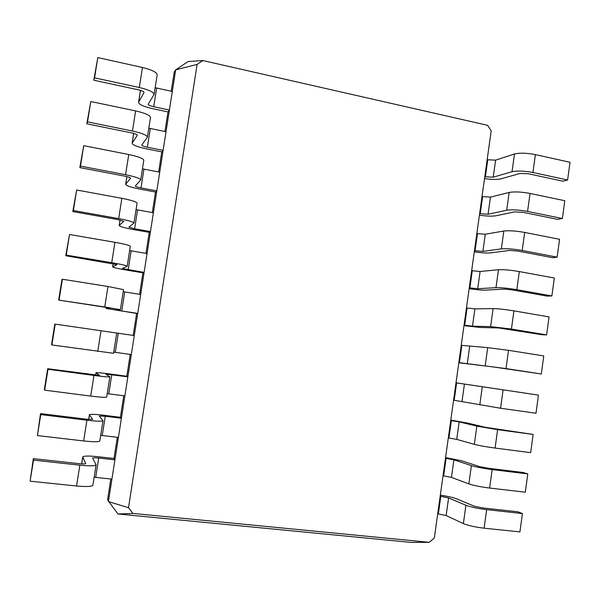 <?xml version="1.0" encoding="UTF-8"?>
<svg xmlns="http://www.w3.org/2000/svg" width="600" height="600" viewBox="0 0 600 600"><rect width="100%" height="100%" fill="white"/><g stroke="black" fill="none" stroke-linecap="round" stroke-linejoin="round"><path stroke-width="0.9" d="M197.093 64.41L128.505 507.69L132.915 513.42L429.293 542.332L434.347 537.967L491.183 130.875L487.605 125.317L202.875 60.547L197.093 64.41L175.665 69.855L169.403 110.04L153.72 106.725C150.188 105.907 148.343 105.067 148.17 104.205L154.095 94.47C153.72 92.093 148.792 89.775 139.305 87.502L94.567 77.843L93.795 80.213L138.097 89.752C141.892 90.653 143.873 91.582 144.038 92.543L138.555 102.323C139.012 104.505 143.648 106.613 152.468 108.645L168.015 111.922L164.955 131.528M172.297 91.477L155.153 87.713M154.095 94.47L157.17 74.828C156.825 72.27 151.92 69.825 142.455 67.485L97.8 57.585L93.795 80.213M128.505 507.69L108.413 501.615L169.403 110.04L168.015 111.922M202.875 60.547L188.19 61.515L175.665 69.855L174.218 72.097L171.233 91.245M97.8 57.585L94.567 77.843M132.915 513.42L117.96 513.99L411.082 542.415L429.293 542.332M110.82 478.987L107.558 499.882L117.96 513.99M114.915 459.847L98.715 458.04C95.047 457.665 93.03 457.702 92.655 458.13L96.083 464.805C95.13 466.013 89.722 466.132 79.845 465.18L33.495 460.118L33.33 458.647L79.215 463.68C83.16 464.062 85.328 464.01 85.733 463.53L82.748 456.938C83.738 455.85 88.808 455.775 97.958 456.705L114.007 458.505L114.915 459.847M111.915 479.107L94.133 477.24M117.315 437.303L114.007 458.505M166.02 131.745L148.815 128.175M161.782 151.905L163.118 150.39L147.375 147.248C143.828 146.483 141.96 145.74 141.773 145.02L147.413 137.145C146.97 135.172 141.983 133.132 132.458 131.017L87.532 121.875L86.828 123.81L131.317 132.84C135.127 133.68 137.123 134.498 137.317 135.292L132.12 143.22C132.637 145.028 137.325 146.887 146.183 148.792L161.782 151.905L158.655 171.975M121.395 418.252L105.255 416.257L99.255 416.04L102.99 420.728C102.105 421.5 96.75 421.327 86.925 420.217L40.77 414.592L40.53 413.588L86.227 419.168L92.67 419.37L89.385 414.757C90.308 414.067 95.325 414.255 104.438 415.32L120.427 417.3L121.395 418.252M118.41 437.43L100.695 435.36M123.78 395.783L120.427 417.3M159.727 172.185L142.447 168.81M155.528 192.045L156.81 190.898L141.007 187.928C137.445 187.215 135.555 186.57 135.337 186L140.7 180C140.19 178.447 135.15 176.678 125.573 174.712L80.468 166.095L79.83 167.595L124.5 176.108C128.325 176.887 130.35 177.6 130.567 178.222L125.655 184.275C126.233 185.715 130.972 187.328 139.868 189.105L155.528 192.045L152.325 212.587M127.845 376.822L105.833 374.115L109.86 376.837C109.05 377.183 103.755 376.718 93.968 375.45L48.008 369.27L47.7 368.73L99.578 375.405L96 372.757C96.855 372.457 101.82 372.907 110.895 374.1L126.825 376.26L127.845 376.822M124.875 395.925L107.227 393.645M130.222 354.435L126.825 376.26M153.398 212.782L136.058 209.603M149.25 232.35L150.472 231.577L134.61 228.772L128.887 227.153L133.958 223.042C133.38 221.903 128.288 220.417 118.665 218.603L73.373 210.517L72.81 211.567L117.66 219.562L123.795 221.34L119.167 225.502C119.805 226.567 124.597 227.925 133.53 229.575L149.25 232.35L145.972 253.358M134.273 335.565L54.832 324.067L134.273 335.565M131.31 354.585L113.738 352.103M140.678 294.472L124.718 291.945L121.74 310.965L137.722 313.418L136.613 313.433L133.192 335.377M147.053 253.545L129.645 250.567M142.942 272.812L144.113 272.415L122.4 268.47L127.185 266.272C126.54 265.545 121.387 264.345 111.727 262.68L66.24 255.127L65.752 255.735L116.985 264.645L112.657 266.903C113.355 267.585 118.192 268.688 127.163 270.21L142.942 272.812L139.597 294.3M147.413 137.145L150.502 117.427C150.09 115.267 145.125 113.093 135.623 110.91L90.78 101.528L86.828 123.81M96.083 464.805L92.887 485.213C91.905 486.615 86.46 486.885 76.567 486L30.128 481.192L33.33 458.647M102.99 420.728L99.802 441.045C98.895 442.02 93.51 441.982 83.655 440.947L37.418 435.577L40.53 413.588M140.7 180L143.797 160.2C143.325 158.453 138.308 156.555 128.752 154.523L83.73 145.657L79.83 167.595M109.86 376.837L106.695 397.065C105.847 397.612 100.523 397.283 90.72 396.082L44.67 390.165L44.392 389.408L47.7 368.73M133.958 223.042L137.07 203.16C136.53 201.817 131.453 200.205 121.86 198.322L76.65 189.99L72.81 211.567M116.708 333.135L113.55 353.28L51.892 344.955L51.547 344.655L54.832 324.067M127.185 266.272L130.312 246.3C129.705 245.377 124.575 244.05 114.93 242.31L69.54 234.517L65.752 255.735M121.74 310.965L115.898 309.952L120.382 309.683L104.752 306.952L58.665 300.097L103.882 307.043L110.153 308.138L106.11 308.468L136.613 313.433M124.718 291.945L123.203 291.69M120.382 309.683L123.525 289.627L107.977 286.5L62.392 279.233L61.935 279.6L58.665 300.097M90.78 101.528L87.532 121.875M437.722 513.78L446.138 515.558L463.373 523.597C468.278 525.577 475.185 527.107 484.103 528.188L519.923 531.9L522.412 513.555L517.942 511.8L482.452 507.908L474.195 506.168L456.6 498.817C453.007 497.46 447.577 496.237 440.325 495.158M440.175 496.222L448.59 497.925L465.908 505.252C470.827 507.075 477.743 508.537 486.645 509.647L522.412 513.555M484.778 176.738L493.23 177.188L512.033 171.72C517.275 170.61 524.235 170.873 532.92 172.515L567.6 180L562.815 181.178L528.382 173.767L520.072 173.445L501.007 178.837C497.16 179.7 491.67 179.618 484.522 178.583M487.147 159.75L495.6 160.132L514.477 154.005C519.743 152.738 526.702 152.94 535.373 154.605L570 162.278L567.6 180M443.033 475.778L451.447 477.397L468.862 483.893C473.805 485.52 480.72 486.908 489.615 488.055L525.308 492.195L527.783 473.918L523.275 472.522L487.912 468.202L479.647 466.635L461.873 460.822L445.575 457.567M445.47 458.28L453.893 459.832L471.39 465.623C476.347 467.085 483.27 468.405 492.15 469.582L527.783 473.918M479.625 213.638L488.07 214.23L506.707 210.225C511.912 209.445 518.873 209.843 527.58 211.417L562.38 218.505L557.632 219.353L523.08 212.34L514.77 211.853L495.877 215.79C492.06 216.405 486.577 216.195 479.415 215.153M482.01 196.59L490.455 197.115L509.168 192.435C514.388 191.505 521.347 191.843 530.048 193.447L564.795 200.715L562.38 218.505M448.32 437.91L456.735 439.388L474.33 444.345C479.31 445.62 486.232 446.865 495.097 448.072L530.662 452.64L533.13 434.438L485.077 427.252L467.13 422.963L450.803 420.112M450.75 420.48L459.173 421.89L476.85 426.143L497.625 429.668L533.13 434.438M474.457 250.673L482.895 251.407L501.36 248.873C506.528 248.43 513.48 248.962 522.217 250.478L557.145 257.153L552.435 257.663L517.763 251.055L509.46 250.41L490.732 252.885C486.945 253.245 481.463 252.9 474.293 251.85M476.842 233.565L485.287 234.233L503.835 231.015C509.018 230.415 515.97 230.888 524.692 232.433L559.567 239.295L557.145 257.153M453.585 400.185L500.565 408.248L536.002 413.243L538.455 395.107L456.007 382.8M456.007 382.822L538.455 395.107M469.268 287.843L477.705 288.728L495.998 287.663C501.127 287.558 508.072 288.24 516.832 289.695L551.888 295.95L547.215 296.123L512.415 289.92L504.12 289.11L485.565 290.115C481.808 290.22 476.332 289.74 469.147 288.69M471.668 270.675L480.105 271.485L498.472 269.737C503.625 269.483 510.577 270.09 519.322 271.575L554.317 278.025L551.888 295.95M458.827 362.603L506.01 368.572L541.32 373.995L493.388 366.96L458.805 362.767M461.243 345.3L487.702 347.64L508.515 350.317L543.765 355.935L541.32 373.995M464.055 325.155L472.493 326.183L490.612 326.61L511.433 329.055L546.615 334.897L541.972 334.725L498.765 327.96L480.375 327.48L463.987 325.657M466.463 307.92L474.9 308.88L493.103 308.618C498.21 308.692 505.155 309.45 513.93 310.868L549.053 316.905L546.615 334.897M33.495 460.118L30.128 481.192M40.77 414.592L37.418 435.577M83.73 145.657L80.468 166.095M48.008 369.27L44.67 390.165M76.65 189.99L73.373 210.517M55.215 324.157L51.892 344.955M69.54 234.517L66.24 255.127M62.392 279.233L59.085 299.94M156.637 88.08L153.72 106.725M142.455 67.485L139.305 87.502M140.49 90.383L138.653 102.052M98.715 458.04L95.685 477.375M150.308 128.52L147.375 147.248M105.255 416.257L102.24 435.518M143.947 169.132L141.007 187.928M111.773 374.647L108.765 393.832M137.565 209.903L134.61 228.772M118.26 333.21L115.267 352.32M131.153 250.837L128.19 269.79M133.718 133.417L132.21 142.995M135.623 110.91L132.458 131.017M438.353 513.847L440.798 496.29M485.385 176.865L487.755 159.885M443.655 475.853L446.092 458.362M480.232 213.757L482.61 196.71M448.935 437.993L451.373 420.57M475.065 250.785L477.45 233.678M454.2 400.275L456.623 382.913M469.875 287.955L472.275 270.78M459.442 362.7L461.857 345.397M464.67 325.26L467.077 308.025M82.785 457.103L81.713 463.89M79.845 465.18L76.567 486M89.43 414.877L88.71 419.423M86.925 420.217L83.655 440.947M126.915 176.64L125.738 184.11M128.752 154.523L125.573 174.712M96.045 372.817L95.677 375.157M93.968 375.45L90.72 396.082M120.083 220.05L119.243 225.39M121.86 198.322L118.665 218.603M100.988 330.877L97.755 351.42M113.227 263.64L112.725 266.835M114.93 242.31L111.727 262.68M106.335 307.425L106.17 308.452M107.977 286.5L104.752 306.952M446.138 515.558L448.59 497.925M493.23 177.188L495.6 160.132M451.447 477.397L453.893 459.832M488.07 214.23L490.455 197.115M456.735 439.388L459.173 421.89M482.895 251.407L485.287 234.233M462.007 401.513L464.43 384.075M477.705 288.728L480.105 271.485M467.257 363.78L469.68 346.41M472.493 326.183L474.9 308.88M484.103 528.188L486.645 509.647M463.373 523.597L465.908 505.252M532.92 172.515L535.373 154.605M512.033 171.72L514.477 154.005M489.615 488.055L492.15 469.582M468.862 483.893L471.39 465.623M527.58 211.417L530.048 193.447M506.707 210.225L509.168 192.435M495.097 448.072L497.625 429.668M474.33 444.345L476.85 426.143M522.217 250.478L524.692 232.433M501.36 248.873L503.835 231.015M500.565 408.248L503.077 389.918M479.775 404.947L482.287 386.812M516.832 289.695L519.322 271.575M495.998 287.663L498.472 269.737M506.01 368.572L508.515 350.317M485.205 365.7L487.702 347.64M511.433 329.055L513.93 310.868M490.612 326.61L493.103 308.618M138.555 102.323L140.438 90.36M132.12 143.22L133.665 133.403M81.66 463.882L82.748 456.938M88.657 419.423L89.385 414.757M125.655 184.275L126.863 176.625M95.617 375.15L96 372.757M119.167 225.502L120.03 220.035M112.657 266.903L113.167 263.632M106.11 308.468L106.282 307.418"/></g></svg>
